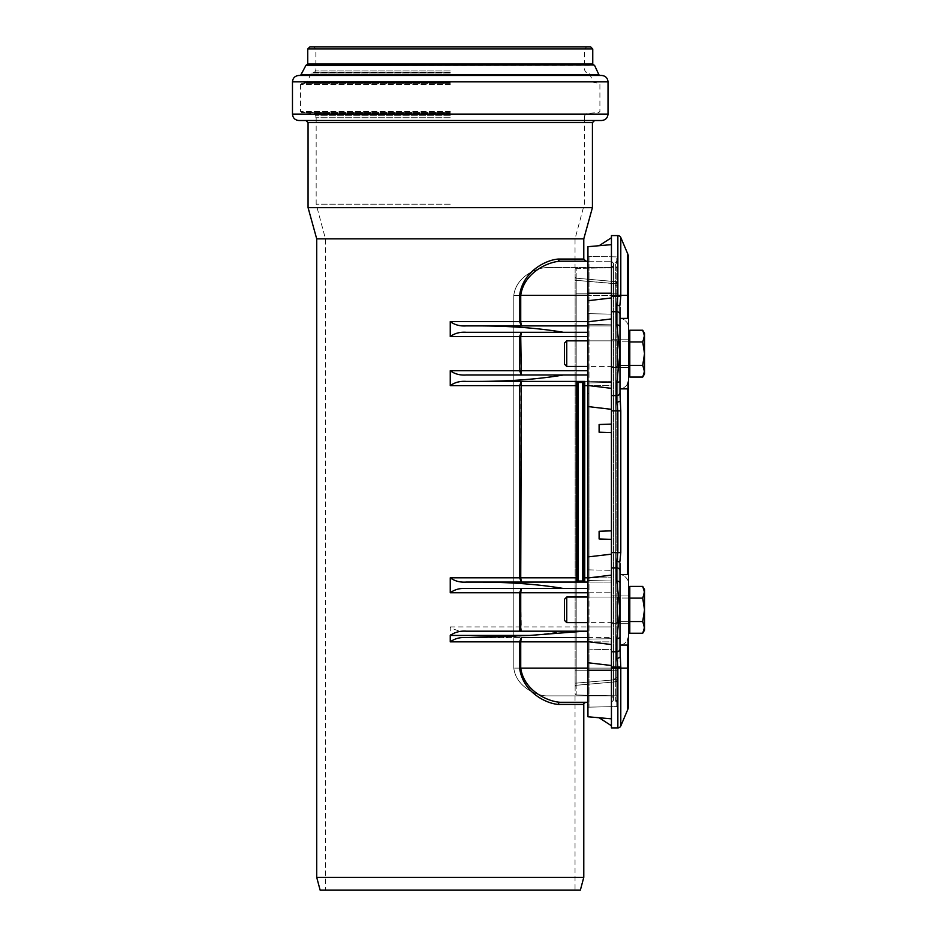 <?xml version="1.0" encoding="UTF-8"?>
<svg xmlns="http://www.w3.org/2000/svg" width="937" height="937" viewBox="0 0 937 937"><rect width="100%" height="100%" fill="white"/><g stroke="black" fill="none" stroke-linecap="round" stroke-linejoin="round"><path stroke-width="0.7" stroke-dasharray="4.68 3.51" d="M577.274 385.669L576.208 385.669L576.208 381.394A1.066 1.066 0 0 1 577.274 382.46L577.274 581.01A1.066 1.066 0 0 1 576.208 582.076L521.335 582.076L519.625 577.813L520.738 577.813L521.335 582.076L466.251 582.076L611.439 582.076L611.439 381.394L466.251 381.394L521.335 381.394L520.738 385.669L519.625 385.669L521.335 381.394L576.208 381.394A1.066 1.066 0 0 1 577.274 382.46A1.066 1.066 0 0 0 576.208 381.394L611.439 381.394L611.439 582.076L587.944 582.076M587.944 637.582L611.439 637.582L611.439 582.076L584.747 582.076A1.066 1.066 0 0 1 583.681 581.01L583.681 382.46A1.066 1.066 0 0 1 584.747 381.394L584.747 385.669L583.681 385.669M316.706 877.337L583.786 877.337M583.786 704.413L558.37 704.413C546.283 703.652 522.811 692.291 519.625 668.116L519.625 641.857L521.335 637.582L520.738 641.857L450.252 641.857C454.761 638.566 460.09 637.137 466.251 637.582L521.323 637.582M466.439 631.187L587.944 631.187L587.944 588.483L587.944 631.187L521.335 631.187L519.625 626.912L519.625 592.758L521.335 588.483L466.251 588.483L521.335 588.483L520.738 592.758L521.335 631.187L466.251 631.187C460.09 631.632 454.761 630.203 450.252 626.912L450.252 641.857M587.944 332.295L587.944 374.987L587.944 332.295L521.335 332.295L587.944 332.295L587.944 336.559L587.944 332.295L563.406 332.295C538.623 328.102 510.29 325.959 478.385 325.889L466.251 325.889C460.09 326.334 454.761 324.905 450.252 321.614L520.738 321.614L521.335 325.889L466.251 325.889L521.335 325.889L519.625 321.614L519.625 295.354C522.811 271.18 546.283 259.818 558.37 259.057L583.786 259.057M316.706 238.853L583.786 238.853M450.252 321.614L450.252 336.559C454.761 333.267 460.09 331.85 466.251 332.295L563.406 332.295M478.385 381.394C510.29 381.312 538.623 379.18 563.406 374.987L466.251 374.987C460.09 375.444 454.761 374.015 450.252 370.724L450.252 385.669C454.761 382.366 460.09 380.949 466.251 381.394M478.385 582.076L466.251 582.076C460.09 582.533 454.761 581.104 450.252 577.813L450.252 592.758C454.761 589.455 460.09 588.038 466.251 588.483L563.406 588.483C538.623 584.29 510.29 582.158 478.385 582.076L611.439 582.076L611.439 641.857L611.439 637.582L478.385 637.582C510.29 637.511 538.623 635.38 563.406 631.187L587.944 631.187L587.944 626.912L611.439 626.912L611.439 592.758L611.439 626.912L611.439 592.758L611.439 626.912L587.944 626.912L587.944 592.758L450.252 592.758M450.252 370.724L520.738 370.724L521.335 374.987L587.944 374.987L521.335 374.987L519.625 370.724L519.625 336.559L521.335 332.295L520.738 336.559L450.252 336.559M478.385 325.889L611.439 325.889L611.439 321.614L611.439 325.889L521.335 325.889L611.439 325.889L611.439 381.394L611.439 325.889L587.944 325.889M611.439 432.636L611.439 530.846L611.439 432.636L599.106 432.203L611.439 432.636L599.106 432.203L599.106 424.52L611.439 424.098L611.439 409.328L587.944 406.564L587.944 556.918L611.439 554.154L611.439 530.846L599.106 531.267L611.439 530.846L599.106 531.267L599.106 538.951L611.439 539.384L611.439 575.119L587.944 577.977L587.944 641.681L611.439 644.551L611.439 267.607L613.571 265.464L613.571 295.354L613.571 263.332L611.439 261.2L611.439 295.354L611.439 261.2L613.571 263.332L613.571 295.354L613.571 265.464L611.439 267.607L611.439 695.875L613.571 698.006L613.571 295.354L613.571 700.138L611.439 702.27L611.439 668.116L611.439 702.27L613.571 700.138L613.571 668.116L613.571 698.006L611.439 695.875L611.439 235.574L617.858 235.574A3.198 3.198 0 0 1 620.798 237.529L620.798 296.443L617.858 296.443L617.858 295.354L627.661 295.354L627.661 253.693M587.944 631.187L587.944 588.483L521.335 588.483L587.944 588.483L587.944 592.758L611.439 592.758L587.944 592.758M587.944 588.483L563.406 588.483M587.944 353.636L587.944 370.724L587.944 353.636M583.681 577.813L584.747 577.813L584.747 582.076L576.208 582.076L576.208 577.813L577.274 577.813M578.34 582.076L578.34 581.01L577.274 581.01A1.066 1.066 0 0 1 576.208 582.076M582.615 381.394L582.615 382.46L583.681 382.46A1.066 1.066 0 0 1 584.747 381.394M584.747 582.076A1.066 1.066 0 0 1 583.681 581.01A1.066 1.066 0 0 0 584.747 582.076M587.944 641.857L611.439 641.857L611.439 577.813L611.439 641.857L520.738 641.857L520.738 668.116C523.97 690.874 547.817 701.555 560.092 702.27L575.037 702.27M587.944 385.669L611.439 385.669L611.439 321.614L611.439 385.669L584.747 385.669L584.747 577.813L611.439 577.813L587.944 577.813M563.406 374.987L587.944 374.987M466.251 631.187L563.406 631.187M585.918 702.27L587.944 702.27M558.37 704.413A2.132 1.733 -90 0 1 560.092 702.27M558.37 259.057A2.132 1.733 -90 0 0 560.092 261.2L585.918 261.2M560.092 261.2C547.817 261.915 523.97 272.597 520.738 295.354L520.738 321.614L587.944 321.614M587.944 261.2L611.439 261.2L587.944 261.2M546.318 267.607L611.439 267.607L546.318 267.607C535.706 268.041 516.029 277.012 513.804 295.354C516.029 277.012 535.706 268.041 546.318 267.607M587.944 295.354L513.804 295.354L513.804 668.116C516.029 686.458 535.706 695.441 546.318 695.875L611.439 695.875L546.318 695.875C535.706 695.441 516.029 686.458 513.804 668.116L513.804 295.354L617.858 295.354L617.858 235.574M450.252 238.853L325.455 238.853L450.252 238.853M320.138 890.15L580.354 890.15M309.878 46.85L590.615 46.85M310.194 75.464L599.926 75.464M298.88 120.51L601.613 120.51M450.252 120.51L305.919 120.51L450.252 120.51M308.062 207.616L592.43 207.616M450.252 204.196L316.167 204.196L450.252 204.196M450.252 117.769L315.851 117.769L450.252 117.769M599.106 424.52L611.439 424.098L599.106 424.52M611.439 539.384L599.106 538.951L611.439 539.384L611.439 530.846M611.439 353.636L611.439 388.351L611.439 353.636M587.944 406.564L587.944 385.494L611.439 388.351L611.439 424.098M599.106 245.717L611.439 244.639L611.439 237.717L599.106 245.717L611.439 244.639L611.439 237.717L599.106 245.717L611.439 237.717L611.439 297.954L611.439 244.639L599.106 245.717L611.439 244.639L611.439 237.717L599.106 245.717L611.439 244.639L599.106 245.717L611.439 237.717M587.944 385.494L587.944 321.789L611.439 318.92L611.439 297.954L587.944 300.718L587.944 255.251A1.066 1.066 0 0 0 588.998 256.328L588.998 324.354L588.998 313.672L611.428 314.141L611.439 324.823L611.439 382.46L588.998 382.928L588.998 393.61L588.998 382.928L611.439 382.46L588.998 382.928L588.998 324.354L611.439 324.823L611.439 314.141L611.439 393.13L611.439 314.141L588.998 313.672L588.998 256.328L616.792 256.902L588.998 256.328A1.066 1.066 0 0 1 587.944 255.251L587.944 313.672L587.944 293.222L617.834 293.222L617.834 696.917L617.834 257.968A1.066 1.066 0 0 0 616.792 256.902L616.792 267.619A1.066 1.066 180 0 0 617.834 266.553A1.066 1.066 0 0 1 616.792 267.619L576.185 268.474L576.185 694.996A1.066 1.066 0 0 1 575.142 693.93L575.142 269.54A1.066 1.066 0 0 1 576.185 268.474L575.142 269.54A1.066 1.066 0 0 1 576.185 268.474L616.792 267.619A1.066 1.066 0 0 0 617.834 266.553L616.792 267.619L616.792 293.222L617.834 293.222L617.834 699.072L617.834 260.135L617.834 677.72C617.635 680.133 616.335 681.55 613.946 681.972L576.114 685.287A1.066 1.066 0 0 0 575.142 686.352L575.142 693.93A1.066 1.066 180 0 0 576.185 694.996L576.185 268.474A1.066 1.066 0 0 0 575.142 269.54L575.142 686.352A1.066 1.066 180 0 1 576.114 685.287L613.946 681.972C616.335 681.55 617.635 680.133 617.834 677.72L617.834 285.75C617.635 283.337 616.335 281.92 613.946 281.498L576.114 278.184A1.066 1.066 180 0 1 575.142 277.129L575.142 683.143L575.142 277.129A1.066 1.066 0 0 0 576.114 278.184A1.066 1.066 0 0 1 575.142 277.129A1.066 1.066 0 0 0 576.114 278.184L576.185 280.339L575.142 280.339L576.185 280.339L576.114 278.184L613.946 281.498C616.335 281.92 617.635 283.337 617.834 285.75L617.834 670.248L617.834 293.222L616.792 293.222L616.792 695.851A1.066 1.066 0 0 1 617.834 696.917A1.066 1.066 0 0 0 616.792 695.851L576.185 694.996L575.142 693.93M576.114 685.287L613.946 681.972L576.114 685.287L576.114 670.248L576.114 685.287L615.89 681.808L576.114 685.287A1.066 1.066 0 0 0 575.142 686.352A1.066 1.066 0 0 1 576.114 685.287L613.946 681.972L613.805 679.852L576.185 683.143L615.75 679.676L615.75 283.794L576.185 280.339L617.834 283.794A2.132 2.132 0 0 0 615.89 281.674A2.132 2.132 0 0 1 617.834 283.794L615.75 283.794L615.75 679.676L617.834 679.676L615.75 679.676L615.89 681.808L615.75 679.676L576.185 683.143L613.805 679.852L615.75 677.72L615.75 285.75L613.805 283.63L576.185 280.339L576.185 683.143L576.185 280.339L576.185 683.143L576.114 685.287L575.142 686.352A1.066 1.066 0 0 1 576.114 685.287A1.066 1.066 0 0 0 575.142 686.352A1.066 1.066 0 0 1 576.114 685.287L576.185 683.143L575.142 683.143L576.185 683.143L576.185 280.339L575.142 280.339L576.185 280.339L576.114 278.184L615.89 281.674L576.114 278.184L576.185 280.339L613.805 283.63L615.75 285.75L615.75 677.72L613.805 679.852L613.946 681.972A4.275 4.275 -0 0 0 617.834 677.72L617.834 670.248L616.792 670.248L616.792 706.568A1.066 1.066 0 0 0 617.834 705.502A1.066 1.066 0 0 1 616.792 706.568A1.066 1.066 0 0 0 617.834 705.502A1.066 1.066 0 0 1 616.792 706.568L588.998 707.154A1.066 1.066 0 0 0 587.944 708.22L587.944 670.248L587.944 716.782L611.439 718.831L599.106 717.754L611.439 718.831L599.106 717.754L611.439 718.831L599.106 717.754L611.439 725.765L599.106 717.754L611.439 718.831L611.439 725.765L611.439 718.831L611.439 725.765L611.439 718.831L611.439 725.765L599.106 717.754L611.439 725.765L611.439 609.835L611.439 651.777L616.769 651.777L616.769 638.601A3.198 1.956 180 0 0 619.978 636.645L619.978 609.835L616.769 581.069L616.769 567.892A3.198 2.858 180 0 1 619.978 570.75L619.978 583.025L619.978 570.75M599.106 717.754L611.439 725.765M628.516 668.116L627.661 668.116L627.661 640.041C625.295 643.344 622.73 645.019 619.978 645.054L619.978 636.645L619.978 645.054C622.73 645.019 625.295 643.344 627.661 640.041L628.516 637.113L628.516 705.608M628.516 257.874L628.516 637.113M628.516 326.369L628.516 318.416L628.516 326.369L627.661 323.429L628.516 326.369M628.516 380.914L628.516 388.867L628.516 380.914L627.661 383.854C625.295 387.157 622.73 388.832 619.978 388.867L619.779 401.259L620.798 410.839L620.798 552.631L617.858 552.631L617.858 410.839L616.769 402.547L617.834 402.36M628.516 609.835L628.516 623.714L628.516 609.835M628.516 353.636L628.516 367.515L628.516 353.636M619.978 563.57L619.978 574.604C622.73 574.65 625.295 576.314 627.661 579.628L628.516 582.556L627.661 579.628C625.295 576.314 622.73 574.65 619.978 574.604L619.978 609.835L616.769 638.601M617.834 304.923L616.769 304.736L617.858 296.443L611.439 296.443M617.834 324.987A3.198 1.956 -0 0 0 616.769 324.87L616.769 311.693A3.198 2.858 180 0 1 619.978 314.551L619.978 353.636L616.769 324.87M619.978 307.383L619.978 314.551M587.944 668.116L611.439 668.116L611.439 727.897L617.858 727.897A3.198 3.198 0 0 0 620.798 725.941A3.198 3.198 0 0 1 617.858 727.897L617.858 668.116L620.798 668.116L620.798 725.941M519.625 668.116L617.858 668.116L616.769 658.734L617.834 658.559M628.516 645.054L619.978 645.054L619.779 657.446L620.798 668.116L627.661 668.116L627.661 709.777M617.834 561.111L616.769 560.923L617.858 552.631L611.439 552.631M617.834 581.174A3.198 1.956 -0 0 0 616.769 581.069M619.146 401.821L619.779 401.259M616.769 382.413A3.198 1.956 180 0 0 619.978 380.445L619.978 353.636L616.769 382.413L616.769 395.59A3.198 2.858 0 0 0 619.978 392.72M628.516 388.867L619.978 388.867L619.978 380.445L619.978 399.9L619.978 388.867C622.73 388.832 625.295 387.157 627.661 383.854L627.661 388.867M576.114 278.184L575.142 277.129A1.066 1.066 0 0 0 576.114 278.184A1.066 1.066 0 0 1 575.142 277.129A1.066 1.066 0 0 0 576.114 278.184L613.946 281.498L613.805 283.63L613.946 281.498L576.114 278.184L576.114 293.222L576.114 278.184L613.946 281.498L613.946 670.248L575.142 670.248L576.114 670.248L576.114 293.222L576.114 670.248L617.834 670.248L616.792 670.248L616.792 293.222L616.792 670.248L617.834 670.248L616.792 670.248L616.792 695.851L617.834 696.917A1.066 1.066 0 0 0 616.792 695.851L576.185 694.996M617.834 257.968L617.834 293.222L576.185 293.222L616.792 293.222L616.792 256.902A1.066 1.066 0 0 1 617.834 257.968A1.066 1.066 0 0 0 616.792 256.902M611.439 649.329L611.439 570.34L611.439 581.01L588.998 580.542L588.998 569.872L588.998 580.542L611.439 581.01L611.439 649.329L611.439 581.01L588.998 580.542L588.998 649.798L588.998 639.128L611.439 638.659L588.998 639.128L611.439 638.659L611.439 649.329L588.998 649.798L588.998 707.154L588.998 649.798L611.439 649.329M587.944 670.248L611.439 670.248L611.439 665.516L587.944 662.752L587.944 670.248L616.792 670.248L616.792 706.568L588.998 707.154A1.066 1.066 0 0 0 587.944 708.22L587.944 640.194A1.066 1.066 0 0 1 588.998 639.128L611.439 638.659L611.439 581.01L588.998 580.542A1.066 1.066 0 0 1 587.944 579.476L587.944 383.994A1.066 1.066 0 0 1 588.998 382.928A1.066 1.066 0 0 0 587.944 383.994L587.944 323.277A1.066 1.066 0 0 0 588.998 324.354L611.439 324.823L588.998 324.354L611.439 324.823L611.439 393.13L611.439 382.46L588.998 382.928A1.066 1.066 0 0 0 587.944 383.994L587.944 579.476A1.066 1.066 0 0 0 588.998 580.542A1.066 1.066 0 0 1 587.944 579.476A1.066 1.066 0 0 0 588.998 580.542A1.066 1.066 0 0 1 587.944 579.476L587.944 640.194A1.066 1.066 0 0 1 588.998 639.128L588.998 580.542A1.066 1.066 0 0 1 587.944 579.476L587.944 640.194A1.066 1.066 0 0 1 588.998 639.128A1.066 1.066 0 0 0 587.944 640.194L587.944 670.248L616.792 670.248L576.185 670.248L616.792 670.248L616.792 293.222L587.944 293.222L611.439 293.222M587.944 323.277A1.066 1.066 0 0 0 588.998 324.354L588.998 382.928A1.066 1.066 0 0 0 587.944 383.994A1.066 1.066 0 0 1 588.998 382.928A1.066 1.066 0 0 0 587.944 383.994L587.944 323.277A1.066 1.066 0 0 0 588.998 324.354A1.066 1.066 0 0 1 587.944 323.277M587.944 577.977L587.944 556.918M587.944 662.752L587.944 641.681M611.439 244.639L587.944 246.689L587.944 293.222M587.944 321.789L587.944 300.718M576.185 683.143L575.142 683.143L576.185 683.143M617.834 679.676A2.132 2.132 0 0 1 615.89 681.808A2.132 2.132 0 0 0 617.834 679.676L617.834 283.794L617.834 679.676M613.946 281.498A4.275 4.275 0 0 1 617.834 285.75A4.275 4.275 180 0 0 613.946 281.498A4.275 4.275 0 0 1 617.834 285.75L615.75 285.75L617.834 285.75C617.635 283.325 616.335 281.908 613.946 281.498L613.946 293.222L617.834 293.222L615.703 293.222L615.703 701.204L617.834 703.347L615.703 701.204L615.703 262.266L617.834 260.135L615.703 262.266L615.703 293.222L617.834 293.222L575.142 293.222L613.946 293.222L613.946 681.972A4.275 4.275 0 0 0 617.834 677.72L617.834 670.248L613.946 670.248L613.946 681.972A4.275 4.275 0 0 0 617.834 677.72L615.75 677.72L617.834 677.72C617.635 680.145 616.335 681.562 613.946 681.972M611.439 668.116L513.804 668.116L613.571 668.116L611.439 668.116L613.571 668.116L611.439 668.116L611.439 651.777M611.439 670.248L611.439 718.831M611.439 346.058L611.439 367.515L611.439 346.058M611.439 361.225L611.439 339.768L611.439 361.225M611.439 602.257L611.439 623.714L611.439 602.257M611.439 617.413L611.439 595.955L611.439 617.413M617.834 699.072L615.703 701.204L617.834 699.072M617.834 264.398L615.703 262.266L617.834 264.398M619.978 318.416C622.73 318.451 625.295 320.126 627.661 323.429C625.295 320.126 622.73 318.451 619.978 318.416L628.516 318.416M566.756 340.834L566.756 366.449L566.756 340.834L566.756 366.449L564.461 364.153L564.461 343.118L564.461 364.153L564.461 343.118L566.756 340.834L617.307 340.834L617.307 366.449L617.307 340.834L617.307 366.449L587.944 366.449M644.527 373.922L644.527 371.204L642.712 377.061L644.527 371.204L644.527 353.636L642.712 365.348L644.527 371.204L642.712 365.348L644.527 353.636L644.527 333.361L642.712 341.935L644.527 353.636L644.527 371.204L642.712 377.061L629.793 377.061L629.793 365.348L642.712 365.348L644.527 373.922L644.527 353.636L642.712 341.935L644.527 336.078L644.527 353.636L642.712 365.348L629.793 365.348L629.793 377.061L629.793 365.348L642.712 365.348M642.712 330.222L644.527 336.078L642.712 330.222L644.527 336.078L644.527 333.361L642.712 330.222L629.793 330.222L629.793 365.348L629.793 341.935L642.712 341.935L644.527 353.636L644.527 336.078L642.712 341.935L629.793 341.935L629.793 365.348M629.793 372.001L629.793 335.282L629.793 372.001L629.793 335.282L629.793 372.001L628.516 372.001L628.516 335.282L628.516 372.001M566.756 366.449L617.307 366.449L619.603 365.442L619.603 341.841L619.603 365.442L628.516 365.442L628.516 341.841L628.516 365.442L628.516 341.841L628.516 365.442L619.603 365.442L619.603 341.841L619.603 365.442L617.307 366.449L617.307 340.834L587.944 340.834M566.756 597.021L566.756 622.648L566.756 597.021L566.756 622.648L564.461 620.353L564.461 599.317L564.461 620.353L564.461 599.317L566.756 597.021L617.307 597.021L617.307 622.648L617.307 597.021L617.307 622.648L587.944 622.648M644.527 630.109L644.527 627.392L642.712 633.248L644.527 627.392L644.527 609.835L642.712 621.547L644.527 627.392L642.712 621.547L644.527 609.835L644.527 589.549L642.712 598.122L644.527 609.835L644.527 627.392L642.712 633.248L629.793 633.248L629.793 621.547L642.712 621.547L644.527 630.109L644.527 609.835L642.712 598.122L644.527 592.266L644.527 609.835L642.712 621.547L629.793 621.547L629.793 633.248L629.793 621.547L642.712 621.547M642.712 586.41L644.527 592.266L642.712 586.41L644.527 592.266L644.527 589.549L642.712 586.41L629.793 586.41L629.793 621.547L629.793 598.122L642.712 598.122L644.527 609.835L644.527 592.266L642.712 598.122L629.793 598.122L629.793 621.547M629.793 628.188L629.793 591.47L629.793 628.188L629.793 591.47L629.793 628.188L628.516 628.188L628.516 591.47L628.516 628.188M566.756 622.648L617.307 622.648L619.603 621.629L619.603 598.029L619.603 621.629L628.516 621.629L628.516 598.029L628.516 621.629L628.516 598.029L628.516 621.629L619.603 621.629L619.603 598.029L619.603 621.629L617.307 622.648L617.307 597.021L587.944 597.021M629.793 341.935L629.793 330.222L629.793 341.935L642.712 341.935M629.793 598.122L629.793 586.41L629.793 598.122L642.712 598.122M450.252 577.813L519.625 577.813L519.625 385.669L450.252 385.669M450.252 626.912L587.944 626.912M587.944 336.559L520.738 336.559L520.738 370.724L587.944 370.724M576.208 385.669L520.738 385.669L520.738 577.813L576.208 577.813L576.208 385.669M576.208 381.394A1.066 1.066 0 0 1 577.274 382.46L578.34 382.46L578.34 381.394M519.625 295.354L611.439 295.354M582.615 582.076L582.615 382.46L578.34 382.46L578.34 581.01L583.681 581.01M307.734 48.982L592.758 48.982M307.734 64.009L592.758 64.009M306.985 64.864L593.508 64.864M306.598 64.911L593.894 64.911M305.919 65.391L594.573 65.391M301.538 74.843L598.954 74.843M292.473 81.859L608.019 81.859M292.473 114.103L608.019 114.103M308.062 122.642L592.43 122.642M450.252 115.684L315.851 115.684L450.252 115.684M450.252 113.553L313.907 113.553L450.252 113.553M450.252 112.475L301.562 112.475L450.252 112.475M450.252 111.409L300.59 111.409L450.252 111.409M450.252 84.517L300.59 84.517L450.252 84.517M450.252 83.452L301.527 83.452L450.252 83.452M450.252 82.878L306.188 82.878L450.252 82.878M450.252 82.269L307.031 82.269L450.252 82.269M450.252 73.004L311.33 73.004L450.252 73.004M450.252 72.395L312.173 72.395L450.252 72.395M450.252 72.172L313.977 72.172L450.252 72.172M450.252 70.052L315.851 70.052L450.252 70.052M627.661 640.041L627.661 645.054M627.661 574.604L627.661 383.854M627.661 318.416L627.661 295.354L628.516 295.354M620.798 296.443L619.779 306.024M611.439 311.693L616.769 311.693L616.769 304.736M611.439 667.027L620.798 667.027M619.978 648.919A3.198 2.858 0 0 1 616.769 651.777L616.769 658.734M611.439 410.839L620.798 410.839M620.798 552.631L619.779 562.212M611.439 567.892L616.769 567.892L616.769 560.923M616.769 402.547L616.769 395.59L611.439 395.59M588.998 569.872L611.428 570.34L588.998 569.872L588.998 393.61L588.998 569.872L587.944 569.872L588.998 569.872M587.944 649.798L588.998 649.798L587.944 649.798M587.944 393.61L588.998 393.61L587.944 393.61M587.944 313.672L588.998 313.672L587.944 313.672M587.944 255.251A1.066 1.066 0 0 0 588.998 256.328M575.142 670.248L576.185 670.248L575.142 670.248M316.167 117.769L316.167 204.196L325.455 238.853L325.455 890.15M584.325 117.769L584.325 204.196L575.037 238.853L575.037 267.607M575.037 695.875L575.037 890.15M584.641 117.769L584.641 115.684L586.585 113.553L598.93 112.475L599.903 111.409L599.903 84.517L598.966 83.452L593.461 82.269L589.162 73.004L586.515 72.172C586.164 72.699 585.543 71.997 584.641 70.052L584.641 48.982L586.773 46.85M315.851 117.769L315.851 115.684L313.907 113.553L301.562 112.475L300.59 111.409L300.59 84.517L301.527 83.452L307.031 82.269L311.33 73.004L313.977 72.172C314.328 72.699 314.949 71.997 315.851 70.052L315.851 48.982L313.719 46.85M628.516 574.604L619.978 574.604M628.516 595.955L611.439 595.955L628.516 595.955M628.516 623.714L611.439 623.714L628.516 623.714M628.516 339.768L611.439 339.768L628.516 339.768M628.516 367.515L611.439 367.515L628.516 367.515M628.516 341.841L619.603 341.841L617.307 340.834L619.603 341.841L628.516 341.841M628.516 598.029L619.603 598.029L617.307 597.021L619.603 598.029L628.516 598.029M629.793 335.282L628.516 335.282M629.793 591.47L628.516 591.47"/><path stroke-width="1.41" d="M576.208 582.076A1.066 1.066 0 0 0 577.274 581.01A1.066 1.066 0 0 1 576.208 582.076A1.066 1.066 0 0 0 577.274 581.01L577.274 382.46A1.066 1.066 0 0 0 576.208 381.394L466.251 381.394C460.09 380.949 454.761 382.366 450.252 385.669L450.252 370.724C454.761 374.015 460.09 375.444 466.251 374.987L563.406 374.987C538.623 379.18 510.29 381.312 478.385 381.394L584.747 381.394A1.066 1.066 0 0 0 583.681 382.46A1.066 1.066 0 0 1 584.747 381.394L576.208 381.394L576.208 582.076M582.615 582.076L582.615 581.01L583.681 581.01A1.066 1.066 0 0 0 584.747 582.076L584.747 381.394A1.066 1.066 0 0 0 583.681 382.46L583.681 581.01A1.066 1.066 0 0 0 584.747 582.076M577.274 577.813L519.625 577.813L521.335 582.076L520.738 577.813L521.335 381.394L519.625 385.669L577.274 385.669M478.385 381.394L466.251 381.394M450.252 641.857L450.252 635.45L529.557 635.45L466.251 637.582C460.09 637.137 454.761 638.566 450.252 641.857L520.738 641.857L521.335 637.582L519.625 641.857L519.625 668.116C522.811 692.291 546.283 703.652 558.37 704.413L583.786 704.413L583.786 877.337L316.706 877.337L316.706 238.853L308.062 207.616L592.43 207.616L592.43 122.642L308.062 122.642L305.919 120.51M450.252 635.45C454.808 632.17 460.208 630.742 466.439 631.187L584.313 631.187L529.557 635.45M563.406 588.483L466.251 588.483C460.09 588.038 454.761 589.455 450.252 592.758L450.252 577.813C454.761 581.104 460.09 582.533 466.251 582.076L478.385 582.076C510.29 582.158 538.623 584.29 563.406 588.483L587.944 588.483M563.406 332.295L466.251 332.295C460.09 331.839 454.761 333.267 450.252 336.559L450.252 321.614C454.761 324.916 460.09 326.334 466.251 325.889L478.385 325.889C510.29 325.959 538.623 328.102 563.406 332.295L587.944 332.295M587.944 321.614L520.738 321.614L520.738 295.354C523.947 272.597 547.829 261.915 560.092 261.2A2.132 1.733 90 0 1 558.37 259.057C546.294 259.818 522.787 271.18 519.625 295.354L519.625 321.614L521.335 325.889L520.738 321.614L450.252 321.614M558.37 259.057L583.786 259.057L583.786 238.853L316.706 238.853M450.252 336.559L520.738 336.559L521.335 332.295L519.625 336.559L519.625 370.724L521.335 374.987L520.738 336.559L587.944 336.559M587.944 374.987L563.406 374.987M587.944 631.187L584.313 631.187M521.323 637.582L587.944 637.582M587.944 582.076L478.385 582.076M450.252 592.758L520.738 592.758L521.335 588.483L519.625 592.758L519.625 631.187M587.944 325.889L478.385 325.889M587.944 641.857L520.738 641.857L520.738 668.116C523.97 690.874 547.817 701.555 560.092 702.27A2.132 1.733 -90 0 0 558.37 704.413M575.037 702.27L585.918 702.27C583.915 703.218 583.212 703.933 583.786 704.413M583.786 259.057L585.918 261.2L575.037 261.2L587.944 261.2L560.092 261.2M560.092 702.27L587.944 702.27M307.734 48.982L592.758 48.982L590.615 46.85L309.878 46.85L307.734 48.982L307.734 64.009L305.919 65.391L300.566 75.464M601.613 75.464L298.88 75.464C294.991 75.838 292.859 77.97 292.473 81.859L608.019 81.859C607.644 77.97 605.501 75.838 601.613 75.464L590.298 75.464L599.926 75.464L598.954 74.843L301.538 74.843M298.88 75.464L310.194 75.464M601.613 120.51L298.88 120.51C294.991 120.123 292.859 117.992 292.473 114.103L608.019 114.103C607.633 117.992 605.501 120.123 601.613 120.51M583.786 877.337L580.354 890.15L320.138 890.15L316.706 877.337M611.439 424.098L599.106 424.52L599.106 432.203L611.439 432.636M587.944 577.977L587.944 556.918L611.439 554.154L611.439 575.119L587.944 577.977L587.944 662.752L611.439 665.516L611.439 644.551L587.944 641.681M611.439 295.354L617.858 295.354L617.858 235.574A3.198 3.198 0 0 1 620.798 237.529A3.198 3.198 0 0 0 617.858 235.574L611.439 235.574L611.439 727.897L617.858 727.897A3.198 3.198 0 0 0 620.798 725.941L627.661 709.777A10.67 10.67 0 0 0 628.516 705.608A10.67 10.67 0 0 1 627.661 709.777L620.798 725.941L620.798 667.027L617.858 667.027L617.858 668.116L627.661 668.116L627.661 709.777A10.67 10.67 0 0 0 628.516 705.608L628.516 257.874A10.67 10.67 0 0 0 627.661 253.693L620.798 237.529L627.661 253.693L627.661 318.416M587.944 406.564L587.944 385.494L611.439 388.351L611.439 409.328L587.944 406.564L587.944 556.918M611.439 530.846L599.106 531.267L599.106 538.951L611.439 539.384M599.106 245.717L611.439 237.717M587.944 321.789L587.944 300.718L611.439 297.954L611.439 318.92L587.944 321.789L587.944 385.494M611.439 725.765L599.106 717.754M587.944 662.752L587.944 716.782L611.439 718.831M628.516 637.113L627.661 640.041M628.516 380.914L627.661 383.854M628.516 257.874A10.67 10.67 0 0 0 627.661 253.693A10.67 10.67 0 0 1 628.516 257.874M611.439 552.631L620.798 552.631L620.798 410.839L619.978 392.72A3.198 2.858 180 0 1 616.769 395.59L616.769 402.547L619.779 401.259L616.769 402.547L617.858 410.839L617.858 552.631L616.769 560.923L619.779 562.212L616.769 560.923L616.769 581.069A3.198 1.956 -0 0 1 619.978 583.025L619.978 563.57M619.978 392.72L619.978 380.445A3.198 1.956 180 0 1 616.769 382.413L616.769 395.59L611.439 395.59M617.834 324.987A3.198 1.956 -0 0 1 619.978 326.837L619.978 314.551A3.198 2.858 180 0 0 616.769 311.693L616.769 324.87A3.198 1.956 -0 0 1 619.978 326.837L619.978 353.636L616.769 382.413M616.769 324.87L619.978 353.636L619.978 388.867L628.516 388.867M617.834 581.174A3.198 1.956 -0 0 1 619.978 583.025L619.978 609.835L616.769 638.601L616.769 651.777A3.198 2.858 0 0 0 619.978 648.919L619.978 636.645A3.198 1.956 180 0 1 616.769 638.601M616.769 581.069L619.978 609.835L619.978 645.054L628.516 645.054M611.439 296.443L620.798 296.443L620.798 295.354L617.858 295.354L616.769 304.736L619.779 306.024L616.769 304.736L616.769 311.693L611.439 311.693M619.978 314.551L619.978 307.383M611.439 651.777L616.769 651.777L616.769 658.734L619.779 657.446L616.769 658.734L617.858 667.027L611.439 667.027M620.798 667.027L619.978 648.919M587.944 300.718L587.944 246.689L611.439 244.639M566.756 366.449L566.756 340.834L564.461 343.118L564.461 364.153L566.756 366.449L587.944 366.449M644.527 371.204L642.712 365.348L644.527 353.636L644.527 373.922L642.712 377.061L644.527 371.204M642.712 341.935L644.527 336.078L644.527 353.636L642.712 341.935L629.793 341.935L629.793 330.222L642.712 330.222L644.527 336.078L644.527 333.361L642.712 330.222M642.712 365.348L629.793 365.348L629.793 377.061L642.712 377.061L644.527 373.922M629.793 365.348L629.793 341.935M629.793 372.001L628.516 372.001M566.756 622.648L566.756 597.021L564.461 599.317L564.461 620.353L566.756 622.648L587.944 622.648M644.527 627.392L642.712 621.547L644.527 609.835L644.527 630.109L642.712 633.248L644.527 627.392M642.712 598.122L644.527 592.266L644.527 609.835L642.712 598.122L629.793 598.122L629.793 586.41L642.712 586.41L644.527 592.266L644.527 589.549L642.712 586.41M642.712 621.547L629.793 621.547L629.793 633.248L642.712 633.248L644.527 630.109M629.793 621.547L629.793 598.122M629.793 628.188L628.516 628.188M578.34 381.394L578.34 382.46L582.615 382.46L582.615 581.01L577.274 581.01M577.274 382.46L578.34 382.46L578.34 582.076M582.615 381.394L582.615 382.46L583.681 382.46M583.681 385.669L587.944 385.669M583.681 577.813L587.944 577.813M450.252 385.669L519.625 385.669L519.625 577.813L450.252 577.813M587.944 370.724L450.252 370.724M587.944 295.354L519.625 295.354M520.738 631.187L520.738 592.758L587.944 592.758M519.625 668.116L587.944 668.116M592.758 48.982L592.758 64.009L307.734 64.009M592.758 64.009L593.508 64.864L306.985 64.864M593.508 64.864L306.598 64.911M593.894 64.911L305.919 65.391M628.516 668.116L627.661 668.116L627.661 645.054M627.661 388.867L627.661 574.604M628.516 295.354L620.798 295.354L620.798 237.529M620.798 410.839L611.439 410.839M619.779 562.212L620.798 552.631M619.978 570.75A3.198 2.858 180 0 0 616.769 567.892L611.439 567.892M619.779 306.024L620.798 296.443M611.439 668.116L617.858 668.116L617.858 727.897M587.944 293.222L611.439 293.222M587.944 670.248L611.439 670.248M594.573 65.391L598.954 74.843M292.473 81.859L292.473 114.103M608.019 81.859L608.019 114.103M592.43 122.642L594.573 120.51M308.062 122.642L308.062 207.616M583.786 238.853L592.43 207.616M628.516 318.416L619.978 318.416M628.516 574.604L619.978 574.604M587.944 340.834L566.756 340.834M629.793 335.282L628.516 335.282M587.944 597.021L566.756 597.021M629.793 591.47L628.516 591.47"/></g></svg>
